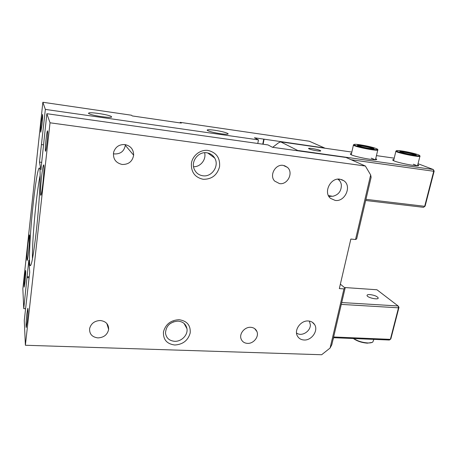 <?xml version="1.0" encoding="UTF-8"?>
<svg xmlns="http://www.w3.org/2000/svg" width="457" height="457" viewBox="0 0 457 457"><rect width="100%" height="100%" fill="white"/><g stroke="black" fill="none" stroke-linecap="round" stroke-linejoin="round"><path stroke-width="0.69" d="M88.669 113.142L88.458 113.393L89.195 113.753C92.805 115.901 113.959 118.643 111.445 116.666C110.24 114.89 89.172 111.617 88.669 113.142L88.624 113.513M25.386 345.258L24.272 320.46L29.716 272.241L28.831 260.216L23.741 308.601L22.85 288.755L42.861 102.259L45.352 109.406L39.468 162.098L40.919 169.724L46.854 113.707L50.03 122.796L365.366 166.022L370.661 174.968L355.535 239.502L350.85 239.051L339.334 288.584L343.955 288.898L330.085 348.045L321.648 354.741L25.386 345.258L50.03 122.796M257.782 143.481L258.462 139.893L45.352 109.406M258.462 139.893L254.44 137.774L324.573 147.982L309.309 141.23L180.212 122.35L181.326 123.087L132.267 115.929L131.456 115.221L42.861 102.259M214.784 130.268C209.477 129.554 206.947 129.56 207.192 130.285C208.969 131.439 213.442 132.587 220.617 133.735C225.895 134.432 228.391 134.427 228.106 133.707C226.312 132.553 221.874 131.405 214.784 130.268M180.127 122.916L180.212 122.35M262.764 144.184L263.735 139.111M263.118 144.229L264.066 139.282M27.963 243.758C27.066 252.727 26.769 258.279 27.066 260.421C27.397 260.616 27.9 257.742 28.568 251.801C29.482 243.45 29.916 233.927 29.351 235.007L27.963 243.758M41.57 176.808C40.553 186.776 40.25 192.934 40.673 195.288C41.187 195.602 41.913 191.734 42.855 183.691C43.963 173.871 44.335 163.669 43.564 165.017C42.998 166.137 42.335 170.067 41.57 176.808M26.82 314.022C26.078 321.579 25.878 326.07 26.232 327.48L27.243 321.791C27.991 314.136 28.191 309.629 27.837 308.264L26.82 314.022M24.752 275.868C24.124 282.272 23.935 286.036 24.187 287.15L25.072 281.798C25.706 275.325 25.895 271.549 25.643 270.47L24.752 275.868M46.031 139.311C45.317 146.32 45.14 150.313 45.506 151.284C45.894 150.947 46.391 148.142 47.002 142.87C47.728 135.775 47.905 131.759 47.534 130.822C47.14 131.21 46.637 134.038 46.031 139.311M41.29 122.025C40.684 128.017 40.513 131.41 40.77 132.21L42.021 124.687C42.627 118.637 42.804 115.221 42.541 114.444L41.29 122.025M33.144 204.336C35.223 184.896 37.765 169.09 39.142 168.153C41.273 165.023 39.868 199.349 36.292 231.236C33.607 254.463 31.562 265.951 30.156 265.694C28.431 264.203 30.111 232.007 33.144 204.336M43.455 144.835L41.536 144.589M365.366 166.022L346 157.459L272.475 147.285L267.991 144.92L46.854 113.707M25.558 308.692L23.741 308.601M29.117 277.759L27.1 277.633M29.214 276.833L27.043 276.696M41.724 162.366L39.468 162.098M40.159 175.26C38.754 181.983 37.337 191.894 35.897 204.987C33.669 225.335 32.139 248.745 32.453 258.891M179.093 319.706C170.827 320.146 165.617 324.202 163.457 331.873C163.075 339.568 166.839 343.95 174.763 345.012C182.891 344.498 188.038 340.482 190.198 332.964C190.718 325.338 187.016 320.917 179.093 319.706M208.078 150.444C200.526 149.359 192.66 155.351 191.432 163.149C190.917 172.003 194.819 177.379 203.142 179.281C211.705 179.384 217.178 175.191 219.566 166.708C220.228 157.951 216.401 152.529 208.078 150.444M100.357 320.528C94.668 320.757 91.092 323.413 89.629 328.497C89.286 333.981 92.057 337.117 97.929 337.9C103.853 337.569 107.429 334.741 108.646 329.423C108.72 324.253 105.955 321.288 100.357 320.528M124.944 144.572C119.237 144.298 115.467 146.846 113.627 152.21C112.81 158.83 115.655 162.915 122.162 164.474C128.628 164.566 132.45 161.47 133.644 155.191C133.581 149.405 130.685 145.863 124.944 144.572M283.169 165.371C275.343 163.926 269.087 175.505 274.64 181.069L279.513 183.605C287.664 185.028 293.754 172.643 287.447 167.365L283.169 165.371M250.693 327.303C244.826 326.812 239.114 333.581 241.028 338.746C242.09 341.596 244.238 343.144 247.471 343.384C253.486 343.83 259.182 336.758 256.948 331.593C255.829 328.983 253.749 327.549 250.693 327.303M308.281 320.98C311.126 321.185 313.251 322.413 314.65 324.664C318.575 330.622 311.623 340.636 304.036 339.997C300.969 339.802 298.741 338.437 297.353 335.906C293.868 329.885 300.883 320.277 308.281 320.98M339.922 179.184L343.87 180.744C352.113 186.148 345.001 202.097 335.181 200.417L330.548 198.378C323.088 192.58 330.417 177.436 339.922 179.184M355.535 239.502L356.66 238.92L371.124 177.316L370.661 174.968M330.085 348.045L331.822 344.692L345.109 288.104L343.955 288.898M174.597 341.299C181.452 341.745 188.118 334.941 186.959 328.674C185.993 324.156 183.017 321.637 178.047 321.117C170.221 321.785 166.04 325.772 165.491 333.084C166.251 338.037 169.29 340.773 174.597 341.299M113.376 153.718L114.587 153.946C120.637 154.06 124.207 151.176 125.298 145.303L125.327 144.629M340.362 284.145L345.109 288.104M202.885 175.779C211.911 177.276 219.594 165.748 214.664 158.031C212.871 155.077 210.254 153.329 206.815 152.792C198.504 151.33 190.803 161.167 194.145 168.93C195.807 172.849 198.721 175.134 202.885 175.779M170.027 323.693L173.791 321.711M193.557 166.742C200.497 167.028 206.467 159.476 204.616 152.724M413.345 164.223L417.19 165.72M393.86 159.584C392.694 159.624 392.397 159.864 392.969 160.293C395.305 162.384 419.172 167.119 418.732 165.4L417.807 164.646M272.675 147.314L278.473 142.858L280.661 141.853L351.833 152.078M376.442 155.614L394.202 158.168M280.661 141.853L298.261 150.759M418.041 163.72L433.276 169.507L298.392 150.564M351.496 153.586C350.279 153.649 349.982 153.912 350.616 154.375C353.17 156.585 377.242 161.178 376.699 159.356L375.751 158.573M312.177 148.536C316.655 149.268 319.512 150.016 320.751 150.793C320.917 151.164 319.723 151.181 317.164 150.844C312.657 150.107 309.783 149.353 308.561 148.582C308.401 148.205 309.606 148.194 312.177 148.536M371.25 158.162L375.197 159.722M351.176 159.744L433.727 171.261L424.69 206.307L365.954 199.338M423.536 207.329L425.124 206.078L423.536 207.329L365.68 200.497M434.15 171.118L433.727 171.261L433.276 169.507L434.15 171.118L425.124 206.078M333.461 337.7L389.353 340.019L390.369 339.362L333.633 336.986M341.282 304.396L398.504 307.818L390.369 339.362L390.866 338.808L398.99 307.338L398.504 307.818L398.121 305.973L398.99 307.338M344.401 287.51L376.951 289.761L398.121 305.973L341.716 302.545M369.947 294.576C374.363 295.159 377.116 296.273 378.196 297.918C378.83 300.26 367.102 297.701 367.034 295.49C367.022 294.782 367.988 294.479 369.947 294.576M400.406 151.913L403.868 152.187C409.381 153.101 413.242 154.06 415.459 155.054M396.122 150.97L395.865 151.296C396.705 152.964 422.125 157.973 419.966 156.043M402.011 150.999C408.461 151.93 418.115 154.317 419.435 155.329C423.142 157.631 395.853 152.25 396.402 150.793C396.556 150.416 398.424 150.479 402.011 150.999M403.737 151.627C400.669 151.193 399.401 151.204 399.938 151.673C401.355 152.867 416.681 155.888 416.247 154.883C416.481 154.335 408.849 152.352 403.737 151.627M357.974 145.692L361.915 145.983C367.445 146.897 371.238 147.84 373.289 148.811M353.684 144.743L353.404 145.115C354.409 146.897 380.155 151.798 377.819 149.759M360.219 144.8C368.462 146.16 374.14 147.571 377.254 149.022C381.224 151.444 353.49 146.16 353.929 144.583C354.101 144.149 356.197 144.218 360.219 144.8M361.801 145.412C358.368 144.926 356.946 144.949 357.54 145.469C359.093 146.731 374.557 149.679 374.055 148.611C372.655 147.628 368.571 146.56 361.801 145.412M373.895 339.38L372.775 342.076C371.747 342.733 370.056 343.024 367.714 342.95C362.31 342.55 357.637 341.082 353.678 338.54M353.392 338.528C357.128 341.173 361.795 342.721 367.394 343.161L372.084 342.43M333.667 337.712L332.913 340.054M309.566 321.431L309.526 321.128M309.378 321.1L310.366 324.933C310.48 331.154 302.26 336.506 297.244 333.456L296.519 332.999M328.903 196.424L331.354 196.35M339.682 180.846L338.74 179.11M337.769 179.161C339.768 180.435 340.962 182.332 341.35 184.851C341.436 191.06 338.551 194.882 332.696 196.316L328.44 195.585M111.394 117.072L111.445 116.666M228.043 134.055L228.106 133.707M43.861 165.371L43.564 165.017M41.033 195.013L40.673 195.288M39.628 168.496L39.142 168.153M30.699 265.443L30.156 265.694M284.425 165.64L287.447 167.365M254.703 328.663L256.948 331.593M341.55 179.555L343.87 180.744M125.298 145.303L133.644 155.191M106.829 323.499L108.646 329.423M312.297 322.225L314.65 324.664M184.051 323.407L186.959 328.674M207.701 152.946L214.664 158.031M418.349 165.634L418.732 165.4M376.271 159.624L376.699 159.356M378.196 297.918L378.099 298.307M417.538 165.714L419.903 156.311M393.603 160.653L395.865 151.296M396.402 150.793L395.808 151.17M375.483 159.716L377.75 150.062M351.239 154.729L353.404 145.115M353.929 144.583L353.335 144.972M297.244 333.456L296.542 333.182"/></g></svg>
